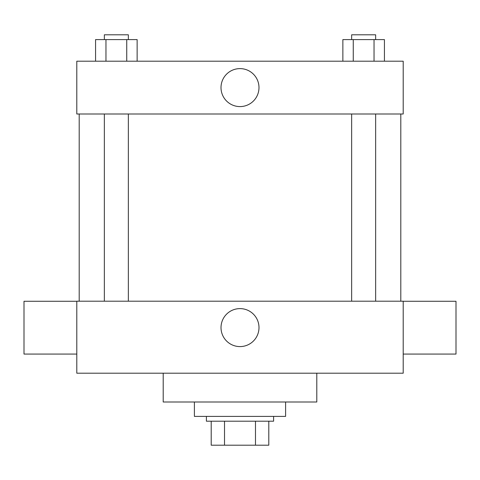 <?xml version="1.0" encoding="UTF-8"?>
<svg xmlns="http://www.w3.org/2000/svg" width="480" height="480" viewBox="0 0 480 480"><rect width="100%" height="100%" fill="white"/><g stroke="black" fill="none" stroke-linecap="round" stroke-linejoin="round"><path stroke-width="0.72" d="M255.48 421.2L255.48 445.2L211.2 445.2L211.2 421.2M255.48 445.2L268.8 445.2L268.8 421.2L268.8 445.2M273.6 416.4L273.6 421.2L206.4 421.2L206.4 416.4M224.52 421.2L224.52 445.2M194.4 402L194.4 416.4L285.6 416.4L285.6 402M163.2 373.2L163.2 402L316.8 402L316.8 373.2M403.2 373.2L76.8 373.2L76.8 301.2L403.2 301.2L403.2 373.2M221.016 327.6A18.984 18.984 0 0 1 249.492 311.154A18.984 18.984 0 0 1 249.492 344.046A18.984 18.984 0 0 1 221.016 327.6M403.2 301.278L456 301.278L456 354.078L403.2 354.078M76.8 354.078L24 354.078L24 301.278L76.8 301.278M403.2 114L76.8 114L76.8 61.2L403.2 61.2L403.2 114M258.984 87.6A18.984 18.984 0 0 1 230.508 104.046A18.984 18.984 0 0 1 230.508 71.154A18.984 18.984 0 0 1 258.984 87.6M384.432 61.2L384.432 39.6L342.864 39.6L342.864 61.2M374.04 39.6L374.04 61.2M353.256 39.6L353.256 61.2M351.648 39.6L351.648 34.8L375.648 34.8L375.648 39.6M137.136 61.2L137.136 39.6L95.568 39.6L95.568 61.2M126.744 39.6L126.744 61.2M105.96 39.6L105.96 61.2M104.352 39.6L104.352 34.8L128.352 34.8L128.352 39.6M79.2 114L79.2 301.2M400.8 114L400.8 301.2M375.648 301.2L375.648 114M351.648 301.2L351.648 114M104.352 114L104.352 301.2M128.352 114L128.352 301.2"/></g></svg>
